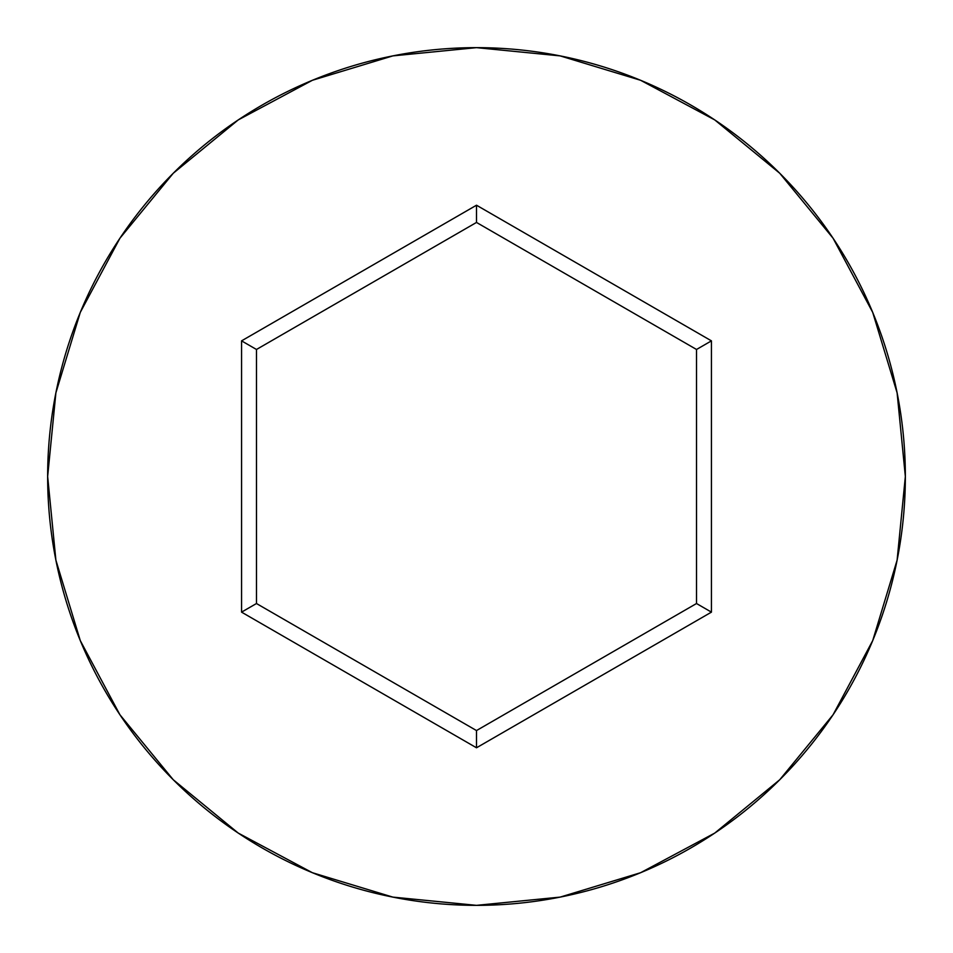 <?xml version="1.0" encoding="UTF-8"?>
<svg xmlns="http://www.w3.org/2000/svg" width="953" height="953" viewBox="0 0 953 953"><rect width="100%" height="100%" fill="white"/><g stroke="black" fill="none" stroke-linecap="round" stroke-linejoin="round"><path stroke-width="1.43" d="M47.65 476.5A428.85 428.85 0 0 1 476.5 47.65A428.85 428.85 0 0 1 905.35 476.5A428.85 428.85 0 0 0 476.5 47.65A428.85 428.85 0 0 0 47.65 476.5L55.893 560.161L80.29 640.619L119.923 714.762L173.255 779.745L238.238 833.077L312.381 872.71L392.839 897.107L476.5 905.35L560.161 897.107L640.619 872.71L714.762 833.077L779.745 779.745L833.077 714.762L872.71 640.619L897.107 560.161L905.35 476.5L897.107 392.839L872.71 312.381L833.077 238.238L779.745 173.255L714.762 119.923L640.619 80.29L560.161 55.893L476.5 47.65L392.839 55.893L312.381 80.29L238.238 119.923L173.255 173.255L119.923 238.238L80.29 312.381L55.893 392.839L47.65 476.5A428.85 428.85 0 0 0 476.5 905.35A428.85 428.85 0 0 0 905.35 476.5A428.85 428.85 0 0 1 476.5 905.35A428.85 428.85 0 0 1 47.65 476.5M476.5 747.783L241.562 612.136L241.562 340.864L476.5 205.217L711.438 340.864L711.438 612.136L476.5 747.783L711.438 612.136L711.438 340.864L696.524 349.477L696.524 603.523L476.5 730.558L256.476 603.523L256.476 349.477L476.5 222.442L696.524 349.477L696.524 603.523L711.438 612.136L696.524 603.523L476.5 730.558L476.5 747.783L476.5 730.558L256.476 603.523L241.562 612.136L476.5 747.783M696.524 349.477L711.438 340.864L476.5 205.217L476.5 222.442L696.524 349.477M476.5 222.442L476.5 205.217L241.562 340.864L256.476 349.477L476.5 222.442M256.476 349.477L241.562 340.864L241.562 612.136L256.476 603.523L256.476 349.477"/></g></svg>
